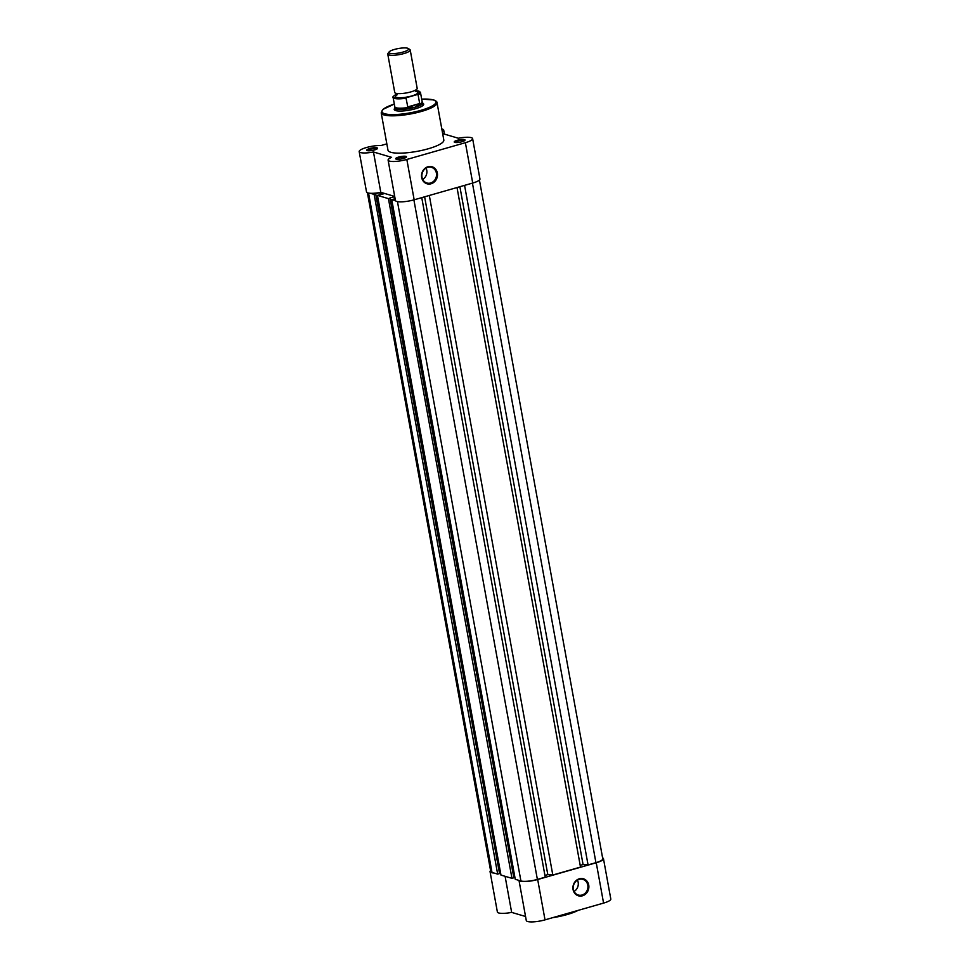 <?xml version="1.0" encoding="UTF-8"?>
<svg xmlns="http://www.w3.org/2000/svg" width="970" height="970" viewBox="0 0 970 970"><rect width="100%" height="100%" fill="white"/><g stroke="black" fill="none" stroke-linecap="round" stroke-linejoin="round"><path stroke-width="1.45" d="M387.77 54.126L394.741 92.453A11.41 2.558 -10.3 0 0 396.851 93.496A11.41 2.558 -10.3 0 0 410.94 91.883A11.41 2.558 -10.3 0 0 415.584 90.089A11.41 2.558 -10.3 0 0 417.185 88.367L410.225 50.04A11.41 2.558 169.7 0 1 403.969 53.544A11.41 2.558 169.7 0 1 387.77 54.126A11.41 2.558 169.7 0 1 387.964 53.495L389.067 51.992A10.015 2.243 -10.3 0 0 392.777 53.593A10.015 2.243 -10.3 0 0 403.12 52.041A10.015 2.243 -10.3 0 0 408.261 48.5A10.015 2.243 -10.3 0 0 394.39 49.458A10.015 2.243 -10.3 0 0 389.067 51.992M408.261 48.5L409.825 49.519A11.41 2.558 169.7 0 1 410.225 50.04M396.354 95.29A11.41 2.558 -10.3 0 0 399.009 97.727A11.41 2.558 -10.3 0 0 411.68 95.981A11.41 2.558 -10.3 0 0 416.676 91.604M395.481 95.084L396.221 94.442A13.483 3.019 -10.3 0 0 394.814 97.921A13.483 3.019 -10.3 0 0 406.794 97.558L406.054 98.2L407.861 107.343L414.917 107.294A14.259 3.189 -10.3 0 0 422.726 102.905A14.259 3.189 -10.3 0 0 422.665 102.699L422.144 101.68M406.794 97.558L417.197 94.587A13.483 3.019 -10.3 0 0 416.166 90.731M407.642 106.955L419.67 103.511L418.082 94.757L417.197 94.587M407.861 107.343L419.67 103.511M394.778 106.651L394.657 107.791A14.259 3.189 -10.3 0 0 394.669 108.009A14.259 3.189 -10.3 0 0 414.917 107.294L419.67 103.972M419.367 104.299A13.907 3.116 -10.3 0 0 422.168 101.777L420.471 92.441A13.907 3.116 169.7 0 1 418.082 94.757M394.79 106.542A13.907 3.116 -10.3 0 0 394.802 106.748A13.907 3.116 -10.3 0 0 408.455 107.427M479.422 180.056L602.77 858.826A12.477 2.789 169.7 0 1 595.932 862.669L472.438 183.124M459.889 186.713L583.067 864.537L588.062 864.913L464.569 185.379M588.062 864.913L595.932 862.669M583.067 864.537L580.193 865.361M544.934 875.449L547.808 874.637L552.803 875.013L580.509 867.083L457.015 187.537M552.803 875.013L429.31 195.467M547.808 874.637L424.617 196.813M395.53 200.717L391.734 199.59L515.264 879.305L520.914 880.978A12.477 2.789 169.7 0 0 537.38 879.426L545.249 877.171L421.756 197.637M391.734 199.59L395.142 198.838M394.802 196.983L394.111 196.777L394.523 199.008M511.966 878.335L388.436 198.62L377.439 195.37L500.969 875.086L511.966 878.335L513.857 877.789L389.952 197.965L394.111 196.777M513.821 877.583L514.888 877.28M388.436 198.62L390.328 198.074M377.439 195.37L383.853 193.757L379.816 192.557L380.216 194.788M367.4 192.751L490.747 871.521A12.477 2.789 169.7 0 0 492.008 872.442L497.671 874.115L499.562 873.57L375.657 193.745L379.816 192.557M499.526 873.364L500.593 873.061M497.671 874.115L374.141 194.4L376.033 193.854M370.358 193.285L374.141 194.4M588.729 885.052A8.875 7.905 -73.6 0 1 582.449 895.807A8.875 7.905 -73.6 0 1 573.064 889.538A8.875 7.905 -73.6 0 1 579.345 878.784A8.875 7.905 -73.6 0 1 588.729 885.052M573.379 889.26A8.16 7.275 106.4 0 0 578.278 895.031A8.16 7.275 106.4 0 0 587.796 885.137A8.16 7.275 106.4 0 0 582.897 879.378A8.16 7.275 106.4 0 0 573.379 889.26M574.094 891.442A8.16 7.275 106.4 0 0 578.156 882.288A8.16 7.275 106.4 0 0 577.441 880.117M602.6 857.88A13.192 2.946 169.7 0 1 603.473 858.705A13.192 2.946 169.7 0 1 596.247 862.754L537.683 879.523A13.192 2.946 169.7 0 1 520.284 881.16A13.192 2.946 169.7 0 1 519.047 880.42M603.473 858.705L610.809 899.044A13.192 2.946 169.7 0 1 603.57 903.094L545.019 919.863A13.192 2.946 169.7 0 1 527.619 921.5A13.192 2.946 169.7 0 1 526.286 920.53L518.999 880.408M493.875 873A13.192 2.946 169.7 0 1 491.378 872.624A13.192 2.946 169.7 0 1 490.056 871.654A13.192 2.946 169.7 0 1 490.577 870.575M505.091 876.31L511.651 912.394A13.192 2.946 169.7 0 1 498.713 912.964A13.192 2.946 169.7 0 1 497.38 911.994L490.056 871.654M511.651 912.394L525.558 916.492M464.484 139.607A5.493 1.225 169.7 0 1 464.945 140.323A5.493 1.225 169.7 0 1 460.362 142.117A5.493 1.225 169.7 0 1 454.784 142.384A5.493 1.225 169.7 0 1 454.433 142.238A5.493 1.225 169.7 0 1 457.707 140.165A5.493 1.225 169.7 0 1 464.484 139.607M464.436 140.747A4.777 1.067 -10.3 0 0 463.975 140.48A4.777 1.067 -10.3 0 0 458.774 140.796A4.777 1.067 -10.3 0 0 455.063 142.457M405.933 156.376A5.493 1.225 169.7 0 1 406.394 157.079A5.493 1.225 169.7 0 1 401.798 158.874A5.493 1.225 169.7 0 1 396.233 159.153A5.493 1.225 169.7 0 1 395.869 158.995A5.493 1.225 169.7 0 1 399.143 156.934A5.493 1.225 169.7 0 1 405.933 156.376M405.872 157.516A4.777 1.067 -10.3 0 0 405.424 157.237A4.777 1.067 -10.3 0 0 400.222 157.552A4.777 1.067 -10.3 0 0 396.5 159.213M377.027 147.84A5.493 1.225 169.7 0 1 377.488 148.555A5.493 1.225 169.7 0 1 372.892 150.35A5.493 1.225 169.7 0 1 367.327 150.617A5.493 1.225 169.7 0 1 366.963 150.471A5.493 1.225 169.7 0 1 370.237 148.398A5.493 1.225 169.7 0 1 377.027 147.84M376.966 148.98A4.777 1.067 -10.3 0 0 376.518 148.713A4.777 1.067 -10.3 0 0 371.316 149.028A4.777 1.067 -10.3 0 0 367.594 150.689M421.671 177.51A8.875 7.905 -73.6 0 1 427.964 166.755A8.875 7.905 -73.6 0 1 437.349 173.024A8.875 7.905 -73.6 0 1 431.056 183.779A8.875 7.905 -73.6 0 1 421.671 177.51M436.403 173.121A8.16 7.275 106.4 0 0 431.504 167.349A8.16 7.275 106.4 0 0 421.986 177.243A8.16 7.275 106.4 0 0 426.885 183.003A8.16 7.275 106.4 0 0 436.403 173.121M422.799 103.269A14.974 3.346 169.7 0 1 423.429 104.978A14.974 3.346 169.7 0 1 410.916 109.852A14.974 3.346 169.7 0 1 395.724 110.604A14.974 3.346 169.7 0 1 394.741 110.18A14.974 3.346 169.7 0 1 394.729 108.373M423.065 105.378A14.259 3.189 -10.3 0 0 423.102 104.954L422.726 102.905M422.714 179.414A8.16 7.275 106.4 0 0 426.764 170.271A8.16 7.275 106.4 0 0 426.048 168.101M386.836 143.863L381.064 145.512A13.192 2.946 -10.3 0 0 366.769 147.44A13.192 2.946 -10.3 0 0 359.191 151.587A13.192 2.946 -10.3 0 0 373.462 151.987L391.601 157.346A13.192 2.946 -10.3 0 0 388.097 160.123L395.433 200.463A13.192 2.946 -10.3 0 0 414.166 199.808L472.717 183.039A13.192 2.946 -10.3 0 0 479.944 178.989L472.62 138.637A13.192 2.946 -10.3 0 0 471.287 137.667A13.192 2.946 -10.3 0 0 458.349 138.237L442.659 133.605M388.097 160.123A13.192 2.946 -10.3 0 0 406.83 159.456L465.382 142.699A13.192 2.946 -10.3 0 0 472.62 138.637M442.332 131.823A13.192 2.946 -10.3 0 0 443.714 130.113A13.192 2.946 -10.3 0 0 442.381 129.131A13.192 2.946 -10.3 0 0 441.823 128.998M381.198 112.859L387.988 150.192A28.385 6.353 -10.3 0 0 390.849 152.29A28.385 6.353 -10.3 0 0 422.811 150.18A28.385 6.353 -10.3 0 0 443.823 140.044L437.046 102.711A28.385 6.353 169.7 0 1 416.021 112.835A28.385 6.353 169.7 0 1 384.059 114.957A28.385 6.353 169.7 0 1 381.198 112.859L383.017 109.355L394.317 104.081A27.378 6.123 -10.3 0 0 384.763 113.745A27.378 6.123 -10.3 0 0 420.883 110.35A27.378 6.123 -10.3 0 0 433.129 99.898A27.378 6.123 -10.3 0 0 421.683 99.146L433.578 99.898C436.051 100.88 437.203 101.814 437.046 102.711M359.191 151.587L366.527 191.939A13.192 2.946 -10.3 0 0 380.798 192.339L394.705 196.437M394.669 108.009L395.045 110.059A14.259 3.189 -10.3 0 0 395.226 110.434M380.798 192.339L373.462 151.987M406.054 98.2A13.907 3.116 169.7 0 1 393.105 97.412L394.802 106.748M537.38 879.426L413.887 199.881M520.914 880.978L397.457 201.602M492.008 872.442L368.551 193.078M537.683 879.523L545.019 919.863M596.247 862.754L603.57 903.094M557.483 916.298A28.385 6.353 -10.3 0 0 575.525 911.133M578.084 910.394A27.669 6.196 169.7 0 1 552.694 917.668M472.717 183.039L465.382 142.699M414.166 199.808L406.83 159.456M416.372 89.555L416.76 91.653L415.827 91.422M395.918 93.265L396.293 95.375L397.094 94.83M420.471 92.441L416.166 90.707M395.942 94.551C393.226 96.285 392.28 97.242 393.105 97.412M552.561 917.705L578.326 910.333M444.442 134.139L443.714 130.113"/></g></svg>
